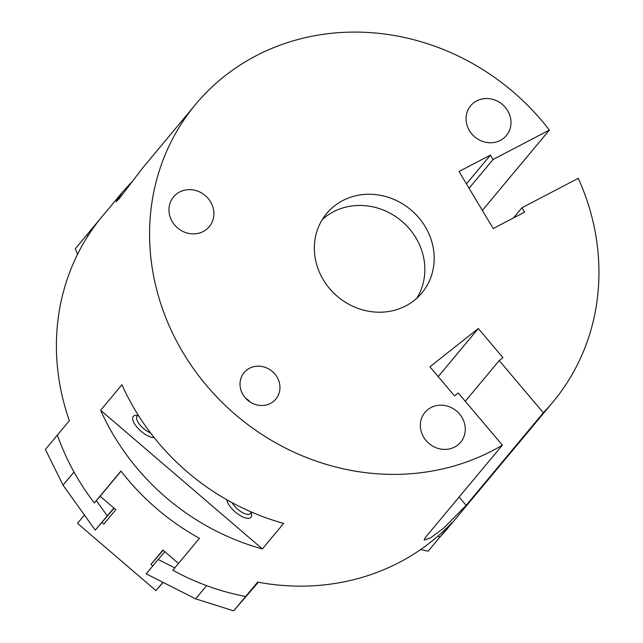 <?xml version="1.0" encoding="UTF-8"?>
<svg xmlns="http://www.w3.org/2000/svg" width="643" height="643" viewBox="0 0 643 643"><rect width="100%" height="100%" fill="white"/><g stroke="black" fill="none" stroke-linecap="round" stroke-linejoin="round"><path stroke-width="0.96" d="M199.764 232.935A23.252 21.291 -140.2 0 1 173.53 223.563A23.252 21.291 -140.2 0 1 173.57 196.879A23.252 21.291 -140.2 0 1 183.086 190.593A23.252 21.291 -140.2 0 1 209.321 199.965A23.252 21.291 -140.2 0 1 209.288 226.657A23.252 21.291 -140.2 0 1 199.764 232.935M496.862 141.814A23.252 21.291 -140.2 0 1 470.636 132.45A23.252 21.291 -140.2 0 1 470.668 105.757A23.252 21.291 -140.2 0 1 480.184 99.48A23.252 21.291 -140.2 0 1 506.419 108.844A23.252 21.291 -140.2 0 1 506.387 135.536A23.252 21.291 -140.2 0 1 496.862 141.814M451.161 448.468A23.252 21.291 -140.2 0 1 424.927 439.097A23.252 21.291 -140.2 0 1 424.967 412.404A23.252 21.291 -140.2 0 1 434.483 406.127A23.252 21.291 -140.2 0 1 460.718 415.499A23.252 21.291 -140.2 0 1 460.685 442.191A23.252 21.291 -140.2 0 1 451.161 448.468M352.018 196.782A62.009 56.769 -140.2 0 1 421.977 221.771A62.009 56.769 -140.2 0 1 421.888 292.943A62.009 56.769 -140.2 0 1 396.498 309.693A62.009 56.769 -140.2 0 1 326.548 284.704A62.009 56.769 -140.2 0 1 326.628 213.532A62.009 56.769 -140.2 0 1 352.018 196.782M416.833 298.207A62.009 56.769 39.8 0 0 410.234 229.808A62.009 56.769 39.8 0 0 342.703 207.962A62.009 56.769 39.8 0 0 322.368 219.448M252.578 367.008A20.672 18.92 -140.2 0 1 275.895 375.335A20.672 18.92 -140.2 0 1 275.863 399.062A20.672 18.92 -140.2 0 1 267.408 404.648A20.672 18.92 -140.2 0 1 244.083 396.313A20.672 18.92 -140.2 0 1 244.115 372.594A20.672 18.92 -140.2 0 1 252.578 367.008M245.618 398.194A20.672 18.92 -140.2 0 1 250.408 402.188M138.181 415.555A12.707 5.112 -139.2 0 0 137.12 416.238A12.707 5.112 -139.2 0 0 137.096 416.262A12.707 5.112 -139.2 0 0 139.724 424.629A12.707 5.112 -139.2 0 0 150.502 432.884M154.199 437.634A15.504 6.237 40.8 0 1 138.719 429.058A15.504 6.237 40.8 0 1 133.302 416.383A15.504 6.237 40.8 0 1 136.308 415.306A15.504 6.237 40.8 0 1 138.534 415.635M232.01 502.633A12.707 5.112 -139.2 0 0 241.8 512.182A12.707 5.112 -139.2 0 0 250.521 513.54A12.707 5.112 -139.2 0 0 250.537 513.516A12.707 5.112 -139.2 0 0 251.035 512.383M250.77 511.756A15.504 6.237 40.8 0 1 251.558 514.199A15.504 6.237 40.8 0 1 250.995 517.269A15.504 6.237 40.8 0 1 237.653 513.886A15.504 6.237 40.8 0 1 226.826 499.764M513.484 217.945L521.987 207.737L578.282 178.328A232.533 212.889 -140.2 0 1 552.859 402.14A232.533 212.889 -140.2 0 1 543.335 412.758L466.135 505.35L443.646 528.2L430.561 537.878L424.131 540.112L425.176 537.749L502.376 445.149A232.533 212.889 -140.2 0 1 457.647 464.929A232.533 212.889 -140.2 0 1 195.327 371.244A232.533 212.889 -140.2 0 1 195.657 104.335A232.533 212.889 -140.2 0 1 290.869 41.538A232.533 212.889 -140.2 0 1 549.347 130.087L482.363 210.43M195.657 104.335L142.505 168.177L119.188 198.743L116.053 201.725L122.612 191.952L90.51 230.451A232.533 212.889 39.8 0 0 87.311 234.39A232.533 212.889 39.8 0 0 87.295 234.414L99.271 220.043A232.533 212.889 39.8 0 0 69.364 420.691L57.38 435.054A232.533 212.889 39.8 0 0 94.36 502.955L120.98 471.03A232.533 212.889 39.8 0 0 199.443 538.287L172.822 570.22A232.533 212.889 39.8 0 0 245.666 596.479A232.533 212.889 39.8 0 0 245.69 596.487L257.666 582.116A232.533 212.889 39.8 0 0 364.477 576.683A232.533 212.889 39.8 0 0 452.077 522.494L440.101 536.865A232.533 212.889 39.8 0 0 440.117 536.849A232.533 212.889 39.8 0 0 447.705 528.265L552.859 402.14M465.275 401.272L499.209 360.578L543.335 412.758M502.376 445.149L458.25 392.969L454.529 395.919L429.91 366.807L478.312 328.517L502.93 357.629L499.209 360.578M478.312 328.517L438.204 376.613M469.068 188.27L493.06 159.496L549.347 130.087M521.987 207.737L524.624 212.126L493.213 228.53L459.022 171.512L490.432 155.108L493.06 159.496M490.432 155.108L466.44 183.882M122.612 191.952L132.305 181.414M57.38 435.054A232.533 212.889 39.8 0 0 57.388 435.078L45.412 449.449L63.03 485.176L95.236 530.154L114.132 508.219M121.921 384.723A232.533 212.889 39.8 0 0 283.667 523.386L262.376 548.929A232.533 212.889 -140.2 0 1 100.621 410.266L121.921 384.723M100.621 410.266L262.376 548.929M113.899 508.026L95.236 530.154M87.311 234.39L75.327 248.761L77.538 254.355M74.009 472.01L63.03 485.176M107.212 515.782L96.37 500.632L94.36 502.955M101.924 522.389L103.869 524.061L115.844 509.69L100.155 496.235L96.37 500.632M245.666 596.479L233.682 610.85L258.341 582.245M420.691 549.524L428.134 551.212L440.117 536.849M174.783 567.873L158.178 559.474L146.202 573.845L195.625 598.842L233.682 610.85M158.178 559.474L164.865 551.718M206.612 585.66L195.625 598.842M440.101 536.865L437.706 536.318M258.012 582.18L245.69 596.487M87.922 235.997L87.295 234.414M162.936 582.309L155.984 590.644L163.097 582.389M155.984 590.644L77.522 523.378L84.442 515.083M178.505 563.405L162.92 550.046L150.944 564.417L163.153 550.247M150.944 564.417L152.761 565.977M100.155 496.235L121.077 471.142M459.11 497.047L466.135 505.35"/></g></svg>
